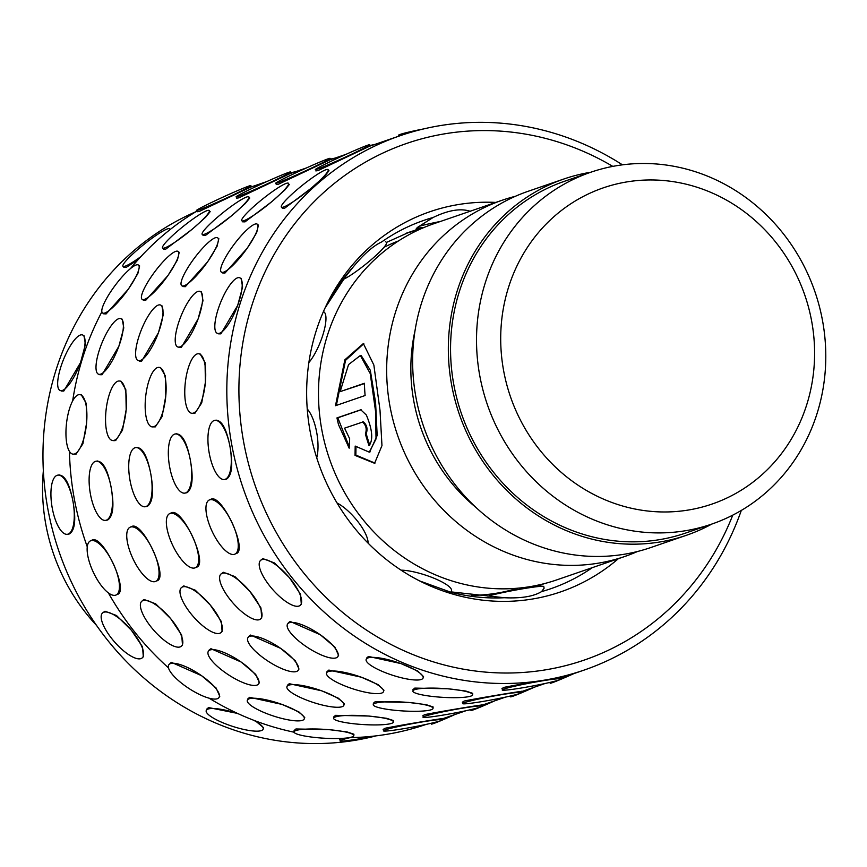 <?xml version="1.0" encoding="UTF-8"?>
<svg xmlns="http://www.w3.org/2000/svg" width="867" height="867" viewBox="0 0 867 867"><rect width="100%" height="100%" fill="white"/><g stroke="black" fill="none" stroke-linecap="round" stroke-linejoin="round"><path stroke-width="1.3" d="M96.551 625.443A188.388 175.427 -109 0 1 45.962 525.229A188.388 175.427 -109 0 1 43.35 470.77M418.122 230.091A188.388 175.427 71 0 0 405.615 233.494M398.452 240.961A183.674 171.037 71 0 0 384.048 247.258M471.637 595.336A183.674 171.037 71 0 0 517.892 588.194M534.982 586.937A188.388 175.427 71 0 0 540.076 584.661M515.41 196.289A188.388 175.427 71 0 0 502.231 200.212L434.053 223.653A188.388 175.427 71 0 0 321.906 430.314A188.388 175.427 71 0 0 556.603 579.936L624.771 556.484A188.388 175.427 71 0 0 637.57 551.477M336.949 417.905L338.488 424.613L349.173 448.196L349.672 438.756L344.546 428.157L363.295 421.839C366.914 424.884 367.89 428.851 366.232 433.738L365.386 433.966A188.388 175.427 71 0 0 369.06 445.725C373.341 439.905 372.431 429.674 366.351 415.033L360.759 409.788L336.949 417.905L337.827 417.796L349.228 446.765M340.146 391.624L348.556 364.584L360.369 355.513L370.231 373.579L375.628 411.836L376.018 438.962L369.288 452.162L355.188 446.072L355.037 455.392L374.598 463.292L381.968 445.605L380.006 410.329L373.861 365.04L363.36 343.549L344.86 359.805L335.486 405.713L365.115 395.515A188.388 175.427 71 0 1 364.4 383.279L340.146 391.624L364.411 383.593M502.231 200.212A188.388 175.427 71 0 0 390.085 406.872A188.388 175.427 71 0 0 624.771 556.484M415.076 330.403A169.542 157.881 71 0 0 413.917 401.779A169.542 157.881 71 0 0 475.972 507.455M590.828 172.23A188.388 175.427 71 0 0 563.908 178.992L528.198 191.271A188.388 175.427 71 0 0 416.052 397.931A188.388 175.427 71 0 0 650.749 547.554L686.458 535.275A188.388 175.427 71 0 0 711.84 524.047M563.908 178.992A188.388 175.427 71 0 0 451.761 385.652A188.388 175.427 71 0 0 686.458 535.275M363.295 421.839L362.428 422.012C366.058 425.079 367.034 429.057 365.386 433.966M590.655 172.284L564.677 181.214A186.026 173.227 71 0 0 453.929 385.295A186.026 173.227 71 0 0 685.689 533.042L711.666 524.112A186.026 173.227 -109 0 1 479.895 376.365A186.026 173.227 -109 0 1 590.655 172.284A186.026 173.227 -109 0 1 822.415 320.031A186.026 173.227 -109 0 1 711.666 524.112M811.566 320.66A167.19 155.692 71 0 0 626.939 181.897A167.19 155.692 71 0 0 503.738 371.282A167.19 155.692 71 0 0 688.355 510.034A167.19 155.692 71 0 0 811.566 320.66M366.232 433.738A187.445 174.549 71 0 0 369.765 445.085M361.16 409.777L360.217 409.907M361.084 409.798L337.827 417.796M355.979 446.884L355.86 455.088L374.988 463.097M363.793 343.679L345.521 360.379L336.353 405.409M355.86 455.088L355.037 455.392M360.369 355.513L361.257 355.676L370.296 370.242L375.595 402.689L377.167 435.483L369.689 451.989M161.869 305.574L163.386 314.298L158.488 332.625L141.7 361.095L139.414 361.106M201.48 291.951L202.986 300.676L198.088 319.002L181.301 347.472L179.014 347.483M241.08 278.329L242.597 287.053L237.699 305.379L220.912 333.849L218.625 333.86M249.783 198.012L245.274 203.572L232.042 215.428L205.381 235.499L203.008 235.445M289.394 184.389L284.875 189.949L271.642 201.805L244.993 221.876L242.608 221.822M325.103 307.883L345.25 277.007L353.075 267.134C363.587 254.313 373.113 245.925 381.643 241.958A194.804 181.398 71 0 1 433.132 217.476C448.347 210.128 460.778 208.08 470.413 211.342M328.994 170.766L324.486 176.326L311.253 188.182L284.593 208.253L282.219 208.199M422.056 228.324L415.965 229.181L417.666 227.284L433.132 217.476M422.738 715.849L424.57 714.679C436.491 712.078 495.057 702.443 479.711 705.608M462.339 702.227L464.17 701.056C476.091 698.455 534.657 688.821 519.322 691.985M487.915 596.193A29.955 1.701 169.4 0 1 520.85 589.116A29.955 1.701 169.4 0 1 543.782 586.515L544.108 588.216L541.582 591.608C533.53 596.485 521.11 598.533 504.301 597.731L451.089 591.89L451.479 590.785A29.955 6.871 -162 0 0 433.749 578.137A29.955 6.871 -162 0 0 401.096 570.172M501.95 688.604L503.781 687.433C515.702 684.832 574.268 675.198 558.922 678.362M287.367 685.32L289.264 683.695L321.722 690.815L338.509 698.282L344.329 703.863M326.978 671.697L328.864 670.072L361.333 677.192L378.12 684.659L383.94 690.24M449.767 591.847L419.617 580.923M366.578 658.075L368.475 656.449L400.933 663.569L417.721 671.036L423.54 676.618M181.398 587.631A29.955 10.187 -131.4 0 0 192.192 615.256A29.955 10.187 -131.4 0 0 219.752 633.289A29.955 10.187 -131.4 0 0 221.009 632.574A29.955 10.187 -131.4 0 0 210.204 604.938A29.955 10.187 -131.4 0 0 182.644 586.916A29.955 10.187 -131.4 0 0 181.398 587.631L183.771 585.919L195.281 590.199L210.215 604.938L221.345 621.541L222.104 631.599M220.998 574.008A29.955 10.187 -131.4 0 0 231.803 601.633A29.955 10.187 -131.4 0 0 259.352 619.667A29.955 10.187 -131.4 0 0 260.609 618.951A29.955 10.187 -131.4 0 0 249.815 591.316A29.955 10.187 -131.4 0 0 222.255 573.293A29.955 10.187 -131.4 0 0 220.998 574.008L223.383 572.296L234.892 576.577L249.826 591.316L260.945 607.919L261.715 617.976M261.704 559.41L262.983 558.673L274.492 562.954L289.426 577.693L300.556 594.296L301.315 604.353M543.804 583.762L536.391 586.764M412.93 689.655L414.784 688.095L448.131 688.799L465.828 691.053L472.721 693.34L472.645 694.738A29.955 4.443 -176.5 0 0 448.12 688.842A29.955 4.443 -176.5 0 0 414.686 689.666A29.955 4.443 -176.5 0 0 412.844 691.053A29.955 4.443 -176.5 0 0 437.369 696.938A29.955 4.443 -176.5 0 0 470.803 696.125A29.955 4.443 -176.5 0 0 472.645 694.738M373.33 703.278L375.173 701.717L408.52 702.422L426.217 704.676L433.121 706.963M333.719 716.901L335.572 715.34L368.919 716.044L386.617 718.299L393.51 720.585L393.434 721.983A29.955 4.443 -176.5 0 0 368.908 716.088A29.955 4.443 -176.5 0 0 335.475 716.911A29.955 4.443 -176.5 0 0 333.632 718.299A29.955 4.443 -176.5 0 0 358.158 724.183A29.955 4.443 -176.5 0 0 391.591 723.371A29.955 4.443 -176.5 0 0 393.434 721.983M294.032 731.921L294.119 730.523L295.961 728.963L329.308 729.667L347.006 731.921L353.909 734.208L353.823 735.606A29.955 4.443 -176.5 0 0 329.308 729.711A29.955 4.443 -176.5 0 0 295.864 730.534A29.955 4.443 -176.5 0 0 294.032 731.921A29.955 4.443 -176.5 0 0 318.547 737.806A29.955 4.443 -176.5 0 0 351.98 736.983A29.955 4.443 -176.5 0 0 353.823 735.606M288.375 622.755L290.142 621.444L320.335 634.774L334.911 647.14L338.596 655.419L337.805 656.633A29.955 8.833 -147 0 0 320.313 634.785A29.955 8.833 -147 0 0 289.307 622.723A29.955 8.833 -147 0 0 287.595 623.969A29.955 8.833 -147 0 0 305.076 645.807A29.955 8.833 -147 0 0 336.082 657.88A29.955 8.833 -147 0 0 337.805 656.633M248.775 636.378L250.53 635.067L280.724 648.397L295.311 660.762L298.985 669.042L298.194 670.256A29.955 8.833 -147 0 0 280.713 648.408A29.955 8.833 -147 0 0 249.707 636.345A29.955 8.833 -147 0 0 247.984 637.592A29.955 8.833 -147 0 0 265.475 659.429A29.955 8.833 -147 0 0 296.481 671.502A29.955 8.833 -147 0 0 298.194 670.256M209.164 650.001L210.93 648.689L241.124 662.02L255.7 674.385L259.385 682.665L258.594 683.879A29.955 8.833 -147 0 0 241.102 662.03A29.955 8.833 -147 0 0 210.096 649.968A29.955 8.833 -147 0 0 208.383 651.215A29.955 8.833 -147 0 0 225.864 673.052A29.955 8.833 -147 0 0 256.87 685.125A29.955 8.833 -147 0 0 258.594 683.879M168.772 664.837A29.955 8.833 -147 0 0 186.264 686.675A29.955 8.833 -147 0 0 217.27 698.748A29.955 8.833 -147 0 0 218.983 697.501A29.955 8.833 -147 0 0 201.502 675.653A29.955 8.833 -147 0 0 170.496 663.591A29.955 8.833 -147 0 0 168.772 664.837L171.319 662.312L201.512 675.642L216.1 687.997L219.774 696.288M210.583 499.37L210.995 499.208C222.082 493.626 248.526 551.434 235.9 553.645L236.301 553.471M170.972 512.993L171.384 512.831C182.482 507.249 208.925 565.056 196.289 567.267L196.701 567.094M131.372 526.616L131.784 526.453C142.871 520.872 169.314 578.679 156.689 580.89L157.09 580.717M91.761 540.239L92.173 540.076C103.26 534.495 129.714 592.302 117.078 594.513L117.489 594.339M200.114 353.931L205.045 362.493L205.403 382.304L201.708 402.917L194.912 413.256L191.824 413.277A29.955 9.97 -83.4 0 0 193.417 413.082A29.955 9.97 -83.4 0 0 205.392 382.304A29.955 9.97 -83.4 0 0 198.662 353.758A29.955 9.97 -83.4 0 0 197.069 353.953A29.955 9.97 -83.4 0 0 185.094 384.731A29.955 9.97 -83.4 0 0 191.824 413.277M160.514 367.554L165.445 376.115L165.792 395.926L162.107 416.539L155.301 426.878L152.213 426.9A29.955 9.97 -83.4 0 0 153.817 426.705A29.955 9.97 -83.4 0 0 165.781 395.926A29.955 9.97 -83.4 0 0 159.062 367.38A29.955 9.97 -83.4 0 0 157.458 367.575A29.955 9.97 -83.4 0 0 145.493 398.354A29.955 9.97 -83.4 0 0 152.213 426.9M120.903 381.177L125.834 389.738L126.192 409.549L122.496 430.162L115.701 440.501L114.065 440.685M81.303 394.799L86.234 403.361L86.581 423.172L82.896 443.785L76.09 454.124L73.001 454.145A29.955 9.97 -83.4 0 0 74.605 453.95A29.955 9.97 -83.4 0 0 86.57 423.172A29.955 9.97 -83.4 0 0 79.851 394.626A29.955 9.97 -83.4 0 0 78.247 394.821A29.955 9.97 -83.4 0 0 66.282 425.599A29.955 9.97 -83.4 0 0 73.001 454.145M258.431 225.041L256.654 232.724L247.149 248.32L224.943 273.062L222.44 272.932M218.831 238.663L217.053 246.347L207.549 261.942L185.332 286.684L182.829 286.554M179.22 252.286L177.442 259.97L167.938 275.565L145.732 300.307L143.228 300.177M139.62 265.909L137.842 273.593L128.338 289.188L106.121 313.93L103.617 313.8M315.826 170.907L317.94 170.626L369.645 146.198M407.598 232.768L409.657 232.28M276.215 184.53L278.34 184.248L330.045 159.821M236.615 198.153L238.728 197.871L290.434 173.443M196.43 210.518A29.955 1.138 -24.6 0 0 198.456 210.042A29.955 1.138 -24.6 0 0 229.17 196.776A29.955 1.138 -24.6 0 0 250.91 185.592A29.955 1.138 -24.6 0 0 248.883 186.069A29.955 1.138 -24.6 0 0 218.181 199.334A29.955 1.138 -24.6 0 0 196.43 210.518L197.015 211.776L199.128 211.494L250.834 187.066M175.968 433.923C182.081 433.587 186.871 442.289 190.328 460.009C193.547 477.999 192.431 488.89 186.969 492.716L184.866 493.117A29.955 10.783 -99.3 0 0 185.505 492.955A29.955 10.783 -99.3 0 0 190.491 460.908A29.955 10.783 -99.3 0 0 175.145 433.999A29.955 10.783 -99.3 0 0 174.505 434.161A29.955 10.783 -99.3 0 0 169.52 466.208A29.955 10.783 -99.3 0 0 184.866 493.117M215.58 420.3C221.692 419.964 226.471 428.666 229.939 446.386C233.158 464.376 232.031 475.268 226.58 479.093L225.929 479.256M136.368 447.545C142.47 447.209 147.26 455.912 150.728 473.631C153.947 491.622 152.82 502.513 147.368 506.339L145.266 506.74A29.955 10.783 -99.3 0 0 145.905 506.577A29.955 10.783 -99.3 0 0 150.891 474.531A29.955 10.783 -99.3 0 0 135.545 447.621A29.955 10.783 -99.3 0 0 134.905 447.784A29.955 10.783 -99.3 0 0 129.92 479.83A29.955 10.783 -99.3 0 0 145.266 506.74M247.767 698.943L249.653 697.317L282.111 704.438L298.909 711.905L304.729 717.486M383.127 729.472L384.959 728.302C396.88 725.701 455.446 716.066 440.111 719.231M122.269 319.197L123.775 327.921L118.877 346.247L102.089 374.717L99.803 374.728M210.182 211.635L205.663 217.194L192.431 229.051L165.781 249.122L163.397 249.067M142.892 600.278L144.171 599.541L155.681 603.822L170.615 618.561L181.734 635.164L182.504 645.221M206.66 709.195L208.557 707.559L237.46 713.389M255.462 720.932L263.622 727.727M83.947 335.518L85.443 344.253L80.544 362.569L63.779 391.05L61.481 391.06M138.189 259.601L126.181 267.415L123.808 267.35M102.588 612.947A29.955 10.187 -131.4 0 0 113.382 640.583A29.955 10.187 -131.4 0 0 140.942 658.606A29.955 10.187 -131.4 0 0 142.199 657.89A29.955 10.187 -131.4 0 0 131.394 630.266A29.955 10.187 -131.4 0 0 103.834 612.232A29.955 10.187 -131.4 0 0 102.588 612.947L104.983 611.224L116.481 615.505L131.405 630.266L142.546 646.858L143.315 656.904M96.757 461.168C102.87 460.832 107.66 469.535 111.117 487.254C114.336 505.244 113.219 516.136 107.757 519.951L107.118 520.124M58.598 475.083C64.689 474.748 69.468 483.45 72.926 501.169C76.155 519.149 75.039 530.051 69.598 533.866L68.948 534.029M195.899 211.721A277.863 258.756 71 0 0 47.999 509.742A277.863 258.756 71 0 0 376.17 735.845M69.447 451.404A282.577 263.135 71 0 0 74.497 499.847A282.577 263.135 71 0 0 87.253 546.774M622.452 164.838A282.577 263.135 71 0 0 400.175 135.707A282.577 263.135 71 0 0 231.944 445.692A282.577 263.135 71 0 0 583.99 670.126A282.577 263.135 71 0 0 741.318 510.414M196.755 211.212A282.577 263.135 71 0 0 130.581 268.499M101.862 311.86A282.577 263.135 71 0 0 72.665 400.879M612.806 166.388A273.159 254.367 71 0 0 340.991 178.255A273.159 254.367 71 0 0 243.865 443.145A273.159 254.367 71 0 0 470.965 670.408A273.159 254.367 71 0 0 732.767 515.128M495.783 202.423A201.003 187.174 71 0 0 326.501 304.924A201.003 187.174 71 0 0 310.288 432.221A201.003 187.174 71 0 0 421.817 582.028A201.003 187.174 71 0 0 618.334 558.706M349.358 737.633A282.577 263.135 71 0 0 426.347 724.346M209.153 698.217A282.577 263.135 71 0 0 294.076 732.203M108.375 592.898A282.577 263.135 71 0 0 168.512 667.893M339.734 739.464L341.132 738.435M143.044 600.538A29.955 10.187 -131.4 0 0 141.787 601.254A29.955 10.187 -131.4 0 0 152.592 628.878A29.955 10.187 -131.4 0 0 180.141 646.912A29.955 10.187 -131.4 0 0 181.398 646.197A29.955 10.187 -131.4 0 0 170.604 618.561A29.955 10.187 -131.4 0 0 143.044 600.538M90.84 540.705A29.955 10.859 -115.4 0 0 90.428 540.878A29.955 10.859 -115.4 0 0 93.224 572.036A29.955 10.859 -115.4 0 0 115.734 595.141A29.955 10.859 -115.4 0 0 116.145 594.979A29.955 10.859 -115.4 0 0 113.349 563.821A29.955 10.859 -115.4 0 0 90.84 540.705M130.44 527.082A29.955 10.859 -115.4 0 0 130.028 527.255A29.955 10.859 -115.4 0 0 132.824 558.413A29.955 10.859 -115.4 0 0 155.345 581.519A29.955 10.859 -115.4 0 0 155.757 581.356A29.955 10.859 -115.4 0 0 152.96 550.198A29.955 10.859 -115.4 0 0 130.44 527.082M170.051 513.459A29.955 10.859 -115.4 0 0 169.639 513.632A29.955 10.859 -115.4 0 0 172.435 544.79A29.955 10.859 -115.4 0 0 194.945 567.896A29.955 10.859 -115.4 0 0 195.368 567.733A29.955 10.859 -115.4 0 0 192.561 536.575A29.955 10.859 -115.4 0 0 170.051 513.459M209.651 499.836A29.955 10.859 -115.4 0 0 209.24 500.01A29.955 10.859 -115.4 0 0 212.036 531.168A29.955 10.859 -115.4 0 0 234.556 554.273A29.955 10.859 -115.4 0 0 234.968 554.111A29.955 10.859 -115.4 0 0 232.172 522.953A29.955 10.859 -115.4 0 0 209.651 499.836M261.856 559.67A29.955 10.187 -131.4 0 0 260.609 560.385A29.955 10.187 -131.4 0 0 271.404 588.01A29.955 10.187 -131.4 0 0 298.963 606.044A29.955 10.187 -131.4 0 0 300.22 605.329A29.955 10.187 -131.4 0 0 289.415 577.693A29.955 10.187 -131.4 0 0 261.856 559.67M368.085 543.121A29.955 10.187 -131.4 0 0 337.025 502.958M455.067 714.473A29.955 1.138 155.4 0 1 433.37 723.609A29.955 1.138 155.4 0 1 431.343 724.075L430.986 723.306M136.097 265.009A29.955 6.416 -53.1 0 0 112.667 288.852A29.955 6.416 -53.1 0 0 102.49 312.944A29.955 6.416 -53.1 0 0 104.885 312.998A29.955 6.416 -53.1 0 0 128.305 289.155A29.955 6.416 -53.1 0 0 138.482 265.064A29.955 6.416 -53.1 0 0 136.097 265.009M249.176 698.791A29.955 6.871 -162 0 0 247.323 700.298A29.955 6.871 -162 0 0 269.518 714.657A29.955 6.871 -162 0 0 302.431 720.336A29.955 6.871 -162 0 0 304.284 718.83A29.955 6.871 -162 0 0 282.1 704.47A29.955 6.871 -162 0 0 249.176 698.791M385.251 729.862A29.955 1.701 169.4 0 0 383.387 730.838A29.955 1.701 169.4 0 0 407.739 727.987A29.955 1.701 169.4 0 0 440.403 720.791A29.955 1.701 169.4 0 0 442.268 719.816A29.955 1.701 169.4 0 0 417.916 722.666A29.955 1.701 169.4 0 0 385.251 729.862M290.868 172.75A29.955 1.701 -10.6 0 1 295.506 171.709M207.05 210.638A29.955 3.912 -38.7 0 0 179.436 229.517A29.955 3.912 -38.7 0 0 162.53 247.973A29.955 3.912 -38.7 0 0 164.795 247.886A29.955 3.912 -38.7 0 0 192.409 229.007A29.955 3.912 -38.7 0 0 209.305 210.551A29.955 3.912 -38.7 0 0 207.05 210.638M118.725 318.698A29.955 8.486 -68 0 0 100.539 346.605A29.955 8.486 -68 0 0 98.47 374.186A29.955 8.486 -68 0 0 100.68 374.143A29.955 8.486 -68 0 0 118.866 346.236A29.955 8.486 -68 0 0 120.925 318.655A29.955 8.486 -68 0 0 118.725 318.698M95.294 461.407A29.955 10.783 -99.3 0 0 90.309 493.453A29.955 10.783 -99.3 0 0 105.655 520.363A29.955 10.783 -99.3 0 0 106.294 520.2A29.955 10.783 -99.3 0 0 111.279 488.154A29.955 10.783 -99.3 0 0 95.934 461.244A29.955 10.783 -99.3 0 0 95.294 461.407M494.667 700.85A29.955 1.138 155.4 0 1 472.981 709.986A29.955 1.138 155.4 0 1 470.954 710.452L470.597 709.683M288.494 172.446A29.955 1.138 -24.6 0 0 257.781 185.711A29.955 1.138 -24.6 0 0 236.041 196.896A29.955 1.138 -24.6 0 0 238.067 196.419A29.955 1.138 -24.6 0 0 268.77 183.154A29.955 1.138 -24.6 0 0 290.521 171.969A29.955 1.138 -24.6 0 0 288.494 172.446M175.698 251.387A29.955 6.416 -53.1 0 0 152.278 275.229A29.955 6.416 -53.1 0 0 142.101 299.321A29.955 6.416 -53.1 0 0 144.486 299.375A29.955 6.416 -53.1 0 0 167.916 275.533A29.955 6.416 -53.1 0 0 178.093 251.441A29.955 6.416 -53.1 0 0 175.698 251.387M117.858 381.198A29.955 9.97 -83.4 0 0 105.882 411.977A29.955 9.97 -83.4 0 0 112.612 440.523A29.955 9.97 -83.4 0 0 114.206 440.328A29.955 9.97 -83.4 0 0 126.181 409.549A29.955 9.97 -83.4 0 0 119.451 381.003A29.955 9.97 -83.4 0 0 117.858 381.198M375.075 703.289A29.955 4.443 -176.5 0 0 373.243 704.676A29.955 4.443 -176.5 0 0 397.758 710.561A29.955 4.443 -176.5 0 0 431.192 709.748A29.955 4.443 -176.5 0 0 433.034 708.361A29.955 4.443 -176.5 0 0 408.52 702.465A29.955 4.443 -176.5 0 0 375.075 703.289M534.278 687.228A29.955 1.138 155.4 0 1 512.581 696.364A29.955 1.138 155.4 0 1 510.555 696.83L510.197 696.06M328.094 158.824A29.955 1.138 -24.6 0 0 297.392 172.089A29.955 1.138 -24.6 0 0 275.641 183.273A29.955 1.138 -24.6 0 0 277.668 182.796A29.955 1.138 -24.6 0 0 308.381 169.531A29.955 1.138 -24.6 0 0 330.121 158.347A29.955 1.138 -24.6 0 0 328.094 158.824M215.309 237.764A29.955 6.416 -53.1 0 0 191.878 261.606A29.955 6.416 -53.1 0 0 181.702 285.698A29.955 6.416 -53.1 0 0 184.097 285.752A29.955 6.416 -53.1 0 0 207.516 261.91A29.955 6.416 -53.1 0 0 217.693 237.818A29.955 6.416 -53.1 0 0 215.309 237.764M573.889 673.605A29.955 1.138 155.4 0 1 552.192 682.741A29.955 1.138 155.4 0 1 550.166 683.207L549.808 682.437M367.706 145.201A29.955 1.138 -24.6 0 0 336.992 158.466A29.955 1.138 -24.6 0 0 315.252 169.65A29.955 1.138 -24.6 0 0 317.279 169.173A29.955 1.138 -24.6 0 0 347.981 155.908A29.955 1.138 -24.6 0 0 369.732 144.724A29.955 1.138 -24.6 0 0 367.706 145.201M254.909 224.141A29.955 6.416 -53.1 0 0 231.489 247.984A29.955 6.416 -53.1 0 0 221.313 272.075A29.955 6.416 -53.1 0 0 223.697 272.13A29.955 6.416 -53.1 0 0 247.128 248.287A29.955 6.416 -53.1 0 0 257.304 224.195A29.955 6.416 -53.1 0 0 254.909 224.141M288.776 685.168A29.955 6.871 -162 0 0 286.934 686.675A29.955 6.871 -162 0 0 309.118 701.035A29.955 6.871 -162 0 0 342.042 706.713A29.955 6.871 -162 0 0 343.896 705.207A29.955 6.871 -162 0 0 321.7 690.847A29.955 6.871 -162 0 0 288.776 685.168M424.863 716.24A29.955 1.701 169.4 0 0 422.988 717.215A29.955 1.701 169.4 0 0 447.339 714.365A29.955 1.701 169.4 0 0 480.004 707.169A29.955 1.701 169.4 0 0 481.879 706.193A29.955 1.701 169.4 0 0 457.527 709.043A29.955 1.701 169.4 0 0 424.863 716.24M330.479 159.127A29.955 1.701 -10.6 0 1 335.117 158.087M246.651 197.015A29.955 3.912 -38.7 0 0 219.048 215.894A29.955 3.912 -38.7 0 0 202.141 234.35A29.955 3.912 -38.7 0 0 204.395 234.263A29.955 3.912 -38.7 0 0 232.009 215.395A29.955 3.912 -38.7 0 0 248.916 196.928A29.955 3.912 -38.7 0 0 246.651 197.015M158.325 305.076A29.955 8.486 -68 0 0 140.14 332.982A29.955 8.486 -68 0 0 138.07 360.564A29.955 8.486 -68 0 0 140.281 360.52A29.955 8.486 -68 0 0 158.466 332.614A29.955 8.486 -68 0 0 160.536 305.032A29.955 8.486 -68 0 0 158.325 305.076M328.387 671.546A29.955 6.871 -162 0 0 326.534 673.052A29.955 6.871 -162 0 0 348.729 687.412A29.955 6.871 -162 0 0 381.643 693.091A29.955 6.871 -162 0 0 383.496 691.584A29.955 6.871 -162 0 0 361.311 677.225A29.955 6.871 -162 0 0 328.387 671.546M464.463 702.617A29.955 1.701 169.4 0 0 462.599 703.592A29.955 1.701 169.4 0 0 486.951 700.742A29.955 1.701 169.4 0 0 519.615 693.546A29.955 1.701 169.4 0 0 521.479 692.57A29.955 1.701 169.4 0 0 497.127 695.421A29.955 1.701 169.4 0 0 464.463 702.617M370.079 145.504A29.955 1.701 -10.6 0 1 374.717 144.464M286.262 183.392A29.955 3.912 -38.7 0 0 258.648 202.271A29.955 3.912 -38.7 0 0 241.741 220.727A29.955 3.912 -38.7 0 0 244.006 220.641A29.955 3.912 -38.7 0 0 271.62 201.773A29.955 3.912 -38.7 0 0 288.516 183.305A29.955 3.912 -38.7 0 0 286.262 183.392M197.936 291.453A29.955 8.486 -68 0 0 179.751 319.359A29.955 8.486 -68 0 0 177.681 346.941A29.955 8.486 -68 0 0 179.892 346.898A29.955 8.486 -68 0 0 198.077 318.991A29.955 8.486 -68 0 0 200.136 291.41A29.955 8.486 -68 0 0 197.936 291.453M367.987 657.923A29.955 6.871 -162 0 0 366.145 659.429A29.955 6.871 -162 0 0 388.329 673.789A29.955 6.871 -162 0 0 421.254 679.468A29.955 6.871 -162 0 0 423.107 677.961A29.955 6.871 -162 0 0 400.912 663.602A29.955 6.871 -162 0 0 367.987 657.923M504.074 688.994A29.955 1.701 169.4 0 0 502.199 689.969A29.955 1.701 169.4 0 0 526.551 687.119A29.955 1.701 169.4 0 0 559.215 679.923A29.955 1.701 169.4 0 0 561.09 678.948A29.955 1.701 169.4 0 0 536.738 681.798A29.955 1.701 169.4 0 0 504.074 688.994M424.169 227.414A29.955 1.701 -10.6 0 1 416.789 228.043M398.582 136.249L398.408 135.36A29.955 1.701 -10.6 0 1 400.283 134.385A29.955 1.701 -10.6 0 1 423.562 128.934M418.718 226.45A29.955 1.701 -10.6 0 1 440.49 221.443M325.862 169.769A29.955 3.912 -38.7 0 0 298.259 188.648A29.955 3.912 -38.7 0 0 281.352 207.105A29.955 3.912 -38.7 0 0 283.607 207.018A29.955 3.912 -38.7 0 0 311.22 188.15A29.955 3.912 -38.7 0 0 328.127 169.683A29.955 3.912 -38.7 0 0 325.862 169.769M343.321 279.391A29.955 3.912 -38.7 0 0 370.892 259.937A29.955 3.912 -38.7 0 0 386.465 242.608L385.468 241.362M237.536 277.83A29.955 8.486 -68 0 0 219.351 305.737A29.955 8.486 -68 0 0 217.292 333.318A29.955 8.486 -68 0 0 219.492 333.275A29.955 8.486 -68 0 0 237.677 305.368A29.955 8.486 -68 0 0 239.747 277.787A29.955 8.486 -68 0 0 237.536 277.83M308.88 362.547A29.955 8.486 -68 0 0 323.543 332.744A29.955 8.486 -68 0 0 323.489 311.654L323.424 311.621M214.116 420.538A29.955 10.783 -99.3 0 0 209.131 452.585A29.955 10.783 -99.3 0 0 224.477 479.494A29.955 10.783 -99.3 0 0 225.117 479.332A29.955 10.783 -99.3 0 0 230.102 447.285A29.955 10.783 -99.3 0 0 214.756 420.376A29.955 10.783 -99.3 0 0 214.116 420.538M316.726 457.819A29.955 10.783 -99.3 0 0 307.243 408.996M238.436 713.834A29.955 6.871 -162 0 0 208.069 709.065A29.955 6.871 -162 0 0 206.216 710.561A29.955 6.871 -162 0 0 228.4 724.931A29.955 6.871 -162 0 0 261.325 730.599A29.955 6.871 -162 0 0 263.178 729.104A29.955 6.871 -162 0 0 253.565 720.206M350.138 737.622A29.955 1.701 169.4 0 0 341.858 739.865A29.955 1.701 169.4 0 0 339.994 740.841A29.955 1.701 169.4 0 0 375.118 735.975M169.683 229.896A29.955 3.912 -38.7 0 0 169.694 228.823A29.955 3.912 -38.7 0 0 167.439 228.91A29.955 3.912 -38.7 0 0 139.825 247.789A29.955 3.912 -38.7 0 0 122.919 266.245A29.955 3.912 -38.7 0 0 125.184 266.158A29.955 3.912 -38.7 0 0 140.953 256.556M80.382 335.02A29.955 8.486 -68 0 0 62.196 362.926A29.955 8.486 -68 0 0 60.126 390.508A29.955 8.486 -68 0 0 62.337 390.464A29.955 8.486 -68 0 0 80.523 362.558A29.955 8.486 -68 0 0 82.593 334.976A29.955 8.486 -68 0 0 80.382 335.02M57.103 475.322A29.955 10.783 -99.3 0 0 52.118 507.368A29.955 10.783 -99.3 0 0 67.463 534.278A29.955 10.783 -99.3 0 0 68.103 534.115A29.955 10.783 -99.3 0 0 73.088 502.069A29.955 10.783 -99.3 0 0 57.742 475.159A29.955 10.783 -99.3 0 0 57.103 475.322M446.993 591.142A194.804 181.398 71 0 0 504.301 597.731M541.582 591.608A194.804 181.398 71 0 0 592.302 567.657M536.586 586.742A188.388 175.427 71 0 0 544.043 583.697M353.075 267.134A194.804 181.398 71 0 0 325.136 307.828M421.839 228.411A188.388 175.427 71 0 0 409.278 232.183L386.357 242.467M370.101 451.848L369.288 452.162M251.484 186.849L266.798 181.582M291.084 173.227L306.398 167.96M330.695 159.604L346.009 154.337M370.296 145.981L400.175 135.707M406.439 233.158L409.278 232.183M442.105 718.927L465.958 710.723M481.705 705.304L505.559 697.101M521.316 691.682L545.17 683.478M560.916 678.059L583.99 670.126M142.925 600.257L141.787 601.254M91.815 540.217L90.428 540.878M131.394 526.605L130.028 527.255M171.005 512.982L169.639 513.632M210.616 499.359L209.24 500.01M261.736 559.388L260.609 560.385M219.785 696.277L218.983 697.501M81.325 394.799L79.851 394.626M304.74 717.453L304.284 718.83M442.018 718.461L442.268 719.816M107.161 520.113L105.655 520.363M97.44 460.995L95.934 461.244M114.097 440.696L112.612 440.523M120.936 381.177L119.451 381.003M433.121 706.952L433.034 708.361M160.547 367.554L159.062 367.38M200.147 353.931L198.662 353.758M344.34 703.831L343.896 705.207M481.618 704.838L481.879 706.193M137.051 447.372L135.545 447.621M383.951 690.208L383.496 691.584M521.23 691.216L521.479 692.57M176.651 433.749L175.145 433.999M423.551 676.585L423.107 677.961M560.83 677.593L561.09 678.948M225.973 479.245L224.477 479.494M216.262 420.127L214.756 420.376M263.633 727.706L263.178 729.104M68.992 534.018L67.463 534.278M59.27 474.91L57.742 475.159"/></g></svg>
